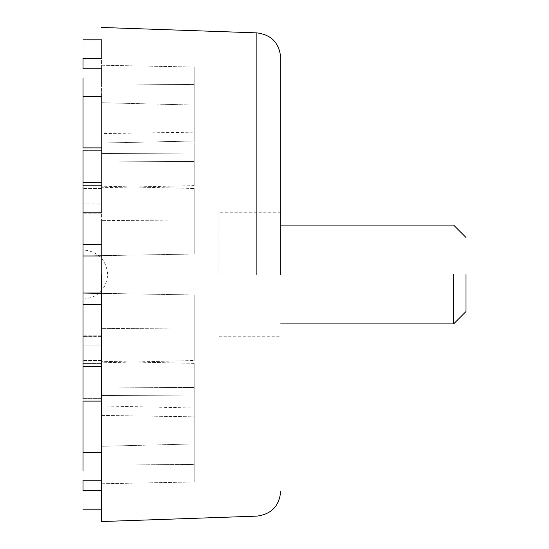 <?xml version="1.0" encoding="UTF-8"?>
<svg xmlns="http://www.w3.org/2000/svg" width="549" height="549" viewBox="0 0 549 549"><rect width="100%" height="100%" fill="white"/><g stroke="black" fill="none" stroke-linecap="round" stroke-linejoin="round"><path stroke-width="0.41" stroke-dasharray="2.75 2.06" d="M101.565 58.331L83.036 58.331L101.565 58.331C101.565 34.436 101.565 34.436 101.565 58.331C101.565 34.436 101.565 34.436 101.565 58.331L101.565 65.249L194.209 67.026L101.565 65.249L101.565 58.331L83.036 58.331C83.036 34.436 83.036 34.436 83.036 58.331L83.036 188.465L83.036 68.762L83.036 185.39L83.036 78.027L83.036 96.555L101.565 96.555L101.565 78.027L83.036 78.027L101.565 78.027L101.565 68.803M101.565 185.39L101.565 182.302L83.036 182.302L101.565 182.302L101.565 133.599L194.209 132.185L101.565 133.599L101.565 143.049L194.209 141.018L194.209 84.587L101.565 83.86L101.565 77.869L101.565 83.86L194.209 84.587L194.209 141.018L101.565 143.049L101.565 133.599L101.565 182.302L83.036 182.302L101.565 182.302L101.565 185.39L83.036 185.39L101.565 185.39L83.036 185.39L101.565 185.226L101.565 143.049L101.565 185.226M194.209 67.026L194.209 132.185L194.209 67.026M101.565 147.914L101.565 182.46L101.565 150.371L83.036 150.371L101.565 150.09L101.565 153.548L194.209 153.034L101.565 153.548L101.565 150.09L83.036 150.371L83.036 212.353L83.036 147.914M83.036 147.887L83.036 150.371L101.565 150.371L101.565 147.887L83.036 147.887L83.036 203.919L101.565 204.077L83.036 203.919L101.565 204.077L101.565 161.9L194.209 161.488L101.565 161.9L101.565 212.353L83.036 212.353L83.036 213.17L83.036 203.919L83.036 212.353L101.565 212.353L83.036 212.353L101.565 212.072L101.565 187.724L194.209 185.617L194.209 153.034L194.209 185.617L101.565 187.724L101.565 213.177L101.565 203.919L83.036 203.919L83.036 96.555L101.565 96.72L101.565 102.711L194.209 105.058L194.209 185.617L194.209 105.058L101.565 102.711L101.565 153.548L101.565 96.72M101.565 244.449L83.036 244.449L83.036 255.971L101.565 255.971L83.036 255.971L101.565 255.971L101.565 293.029L101.565 244.449L83.036 244.449L101.565 244.724L101.565 255.971L83.036 255.971L194.209 254.029L194.209 188.492L194.209 254.029L194.209 221.069L194.209 254.029L101.565 255.649L101.565 186.2L194.209 188.492L194.209 221.069L101.565 220.375L194.209 221.069L194.209 188.492L101.565 186.2L101.565 255.649L101.565 220.375L101.565 255.649L194.209 254.029L83.036 255.971L83.036 293.029L194.209 294.971L83.036 293.029L101.565 293.029L83.036 293.029L101.565 293.029L101.565 304.551L83.036 304.551L83.036 293.029M465.964 274.5L465.964 311.558L465.964 274.5M83.036 401.113L101.565 401.113L101.565 366.54L101.565 398.629L83.036 398.629L83.036 401.113L83.036 335.823L83.036 345.081L101.565 345.081L83.036 345.081L101.565 344.923L101.565 336.647L83.036 336.647L101.565 336.928L83.036 336.647L101.565 336.928L101.565 345.081L83.036 345.081L83.036 480.197M101.565 366.54L83.036 366.54L83.036 398.629L101.565 398.91L101.565 395.452L101.565 398.91L83.036 398.629L101.565 398.629L101.565 401.086M101.565 480.197L101.565 452.445L101.565 470.973L83.036 470.973L101.565 470.973L101.565 480.224L83.036 480.238M101.565 363.61L101.565 415.401L101.565 363.61L83.036 363.61L101.565 363.774L101.565 405.951L101.565 363.61L83.036 363.61L83.036 470.973M101.565 490.669L83.036 490.669L101.565 490.669C101.565 514.564 101.565 514.564 101.565 490.669C101.565 514.564 101.565 514.564 101.565 490.669L101.565 483.751L194.209 481.974L101.565 483.751L101.565 490.669L83.036 490.669L83.036 366.698L101.565 366.698L83.036 366.698L101.565 366.698L83.036 366.698L83.036 363.61L101.565 363.774M101.565 452.445L83.036 452.445L101.565 452.28L101.565 446.289L101.565 452.28M101.565 366.258L101.565 362.8L101.565 366.258L83.036 366.54L83.036 304.551L101.565 304.551L101.565 293.029M83.036 304.551L101.565 304.276L101.565 328.625L194.209 327.931L194.209 294.971L194.209 360.508L101.565 362.8L101.565 293.351L194.209 294.971L101.565 293.351L101.565 362.8L194.209 360.508L194.209 327.931L101.565 328.625L101.565 304.551M101.565 182.46L83.036 182.46L101.565 182.742L101.565 186.2L101.565 182.742M101.565 395.452L194.209 395.966L194.209 363.383L194.209 395.966L101.565 395.452L101.565 446.289L101.565 395.452M194.209 363.383L101.565 361.276L101.565 336.928L101.565 387.1L194.209 387.512L194.209 443.942L101.565 446.289L194.209 443.942L194.209 387.512L101.565 387.1L101.565 344.923L101.565 387.1L101.565 361.276L194.209 363.383M101.565 415.401L194.209 416.815L194.209 481.974L194.209 416.815L101.565 415.401L101.565 405.951L101.565 415.401M280.676 274.5L280.676 57.563L280.676 274.5M101.565 293.351L101.565 328.625L101.565 293.351M101.565 65.249L101.565 83.86L101.565 65.249M101.565 274.5L101.565 521.55L101.565 274.5M83.036 68.762L101.565 68.762L101.565 96.555M101.565 465.14L101.565 483.751L101.565 465.14L194.209 464.413L194.209 407.982L194.209 481.974L194.209 464.413L101.565 465.14M194.209 360.508L194.209 294.971L194.209 360.508M194.209 443.942L194.209 395.966L194.209 443.942M101.565 405.951L194.209 407.982L101.565 405.951M83.036 401.086L83.036 398.629M83.036 490.669C83.036 514.564 83.036 514.564 83.036 490.669M83.036 68.803L83.036 78.027M83.036 150.371L83.036 244.449M83.036 274.5L83.036 249.898L83.036 274.5M218.914 274.5L218.914 212.738L218.914 274.5M453.611 274.5L453.611 323.91L453.611 274.5M256.836 274.5L256.836 32.871L256.836 274.5M101.565 360.521L83.036 360.521L101.565 360.521M101.565 335.816L83.036 335.816L101.565 335.816M101.565 213.184L83.036 213.184L101.565 213.184M101.565 188.479L83.036 188.479L101.565 188.479M83.036 299.102C97.969 297.627 106.204 289.433 107.741 274.5C106.204 259.567 97.969 251.373 83.036 249.898M280.676 212.738L218.914 212.738M218.914 336.262L280.676 336.262M280.676 225.09L218.914 225.09M218.914 323.91L280.676 323.91"/><path stroke-width="0.82" d="M101.565 58.331L83.036 58.331L83.036 68.762L101.565 68.762M465.964 274.5L465.964 311.558L465.964 274.5M101.565 96.555L83.036 96.555L83.036 78.027M101.565 96.72L83.036 96.555L83.036 147.887L101.565 147.887M101.565 182.46L83.036 182.46L83.036 255.971L101.565 255.971M101.565 182.742L83.036 182.46L83.036 150.371M101.565 244.724L83.036 244.449M101.565 293.029L83.036 293.029L83.036 366.54L101.565 366.54M83.036 293.029L101.565 293.351L83.036 293.029L83.036 255.971M101.565 304.276L83.036 304.551M101.565 366.258L83.036 366.54L83.036 398.629M101.565 452.445L83.036 452.445L101.565 452.28M101.565 490.669L83.036 490.669C83.036 514.564 83.036 514.564 83.036 490.669L83.036 480.238L101.565 480.238M280.676 274.5L280.676 57.563L280.676 274.5M101.565 274.5L101.565 521.55L101.565 274.5M101.565 401.113L83.036 401.113L83.036 470.973M83.036 58.331C83.036 34.436 83.036 34.436 83.036 58.331M453.611 274.5L453.611 323.91L453.611 274.5M256.836 274.5L256.836 32.871L256.836 274.5M101.565 509.198L83.036 509.198M101.565 39.803L83.036 39.803M280.676 323.91L453.611 323.91L465.964 311.558M465.964 237.442L453.611 225.09L280.676 225.09M101.565 27.45L256.836 32.871C271.378 34.731 279.331 42.959 280.676 57.563M101.565 521.55L256.836 516.129C271.378 514.269 279.331 506.041 280.676 491.437"/></g></svg>
